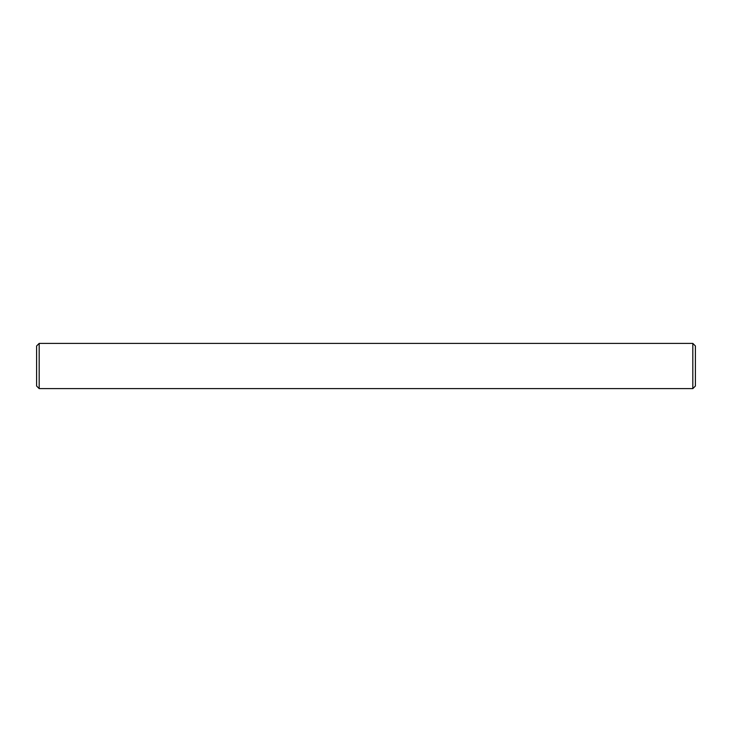 <?xml version="1.0" encoding="UTF-8"?>
<svg xmlns="http://www.w3.org/2000/svg" width="732" height="732" viewBox="0 0 732 732"><rect width="100%" height="100%" fill="white"/><g stroke="black" fill="none" stroke-linecap="round" stroke-linejoin="round"><path stroke-width="1.1" d="M39.18 343.39L36.6 345.98L36.6 386.02L39.18 388.61L692.82 388.61L692.82 343.39L39.18 343.39L39.18 388.61M692.82 343.39L695.4 345.98L695.4 386.02L692.82 388.61"/></g></svg>
